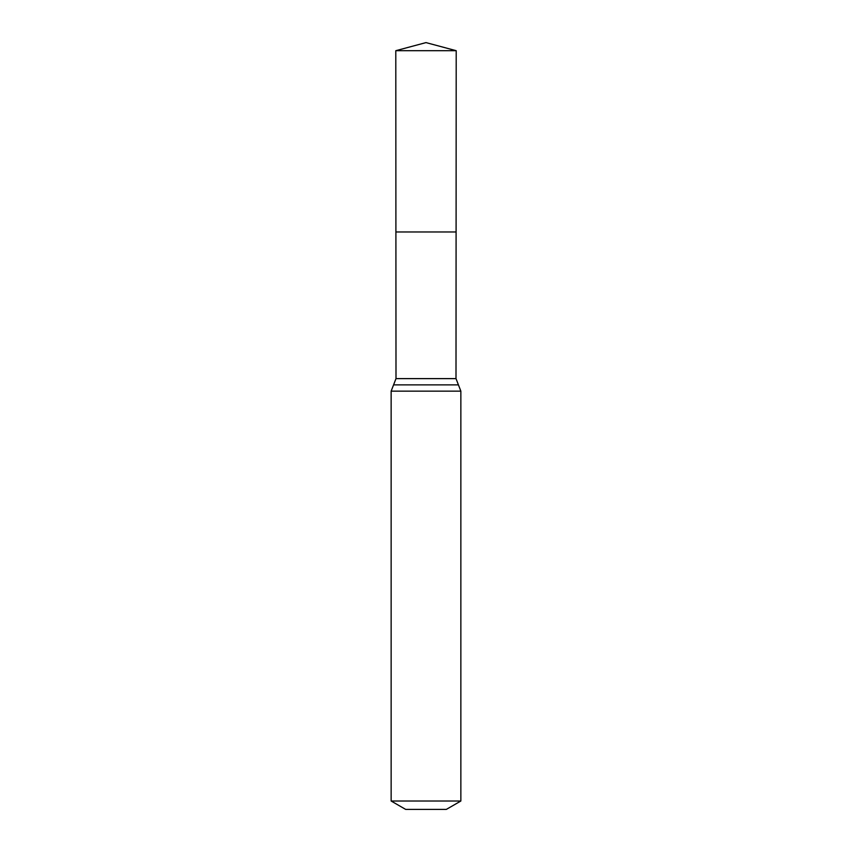 <?xml version="1.0" encoding="UTF-8"?>
<svg xmlns="http://www.w3.org/2000/svg" width="852" height="852" viewBox="0 0 852 852"><rect width="100%" height="100%" fill="white"/><g stroke="black" fill="none" stroke-linecap="round" stroke-linejoin="round"><path stroke-width="1.28" d="M391.143 801.018L460.857 801.018L446.331 809.4L405.669 809.4L391.143 801.018L391.143 391.143L395.999 378.618L456.001 378.618L456.203 50.694L395.797 50.694L426 42.6L456.203 50.694M395.999 378.618L395.903 231.978L456.097 231.978L395.903 231.978L395.797 50.694M460.857 801.018L460.857 391.143L456.001 378.618M426 231.978L456.097 231.978L456.203 50.694L426 42.6M391.143 391.143L460.857 391.143M393.571 384.88L458.429 384.88"/></g></svg>

